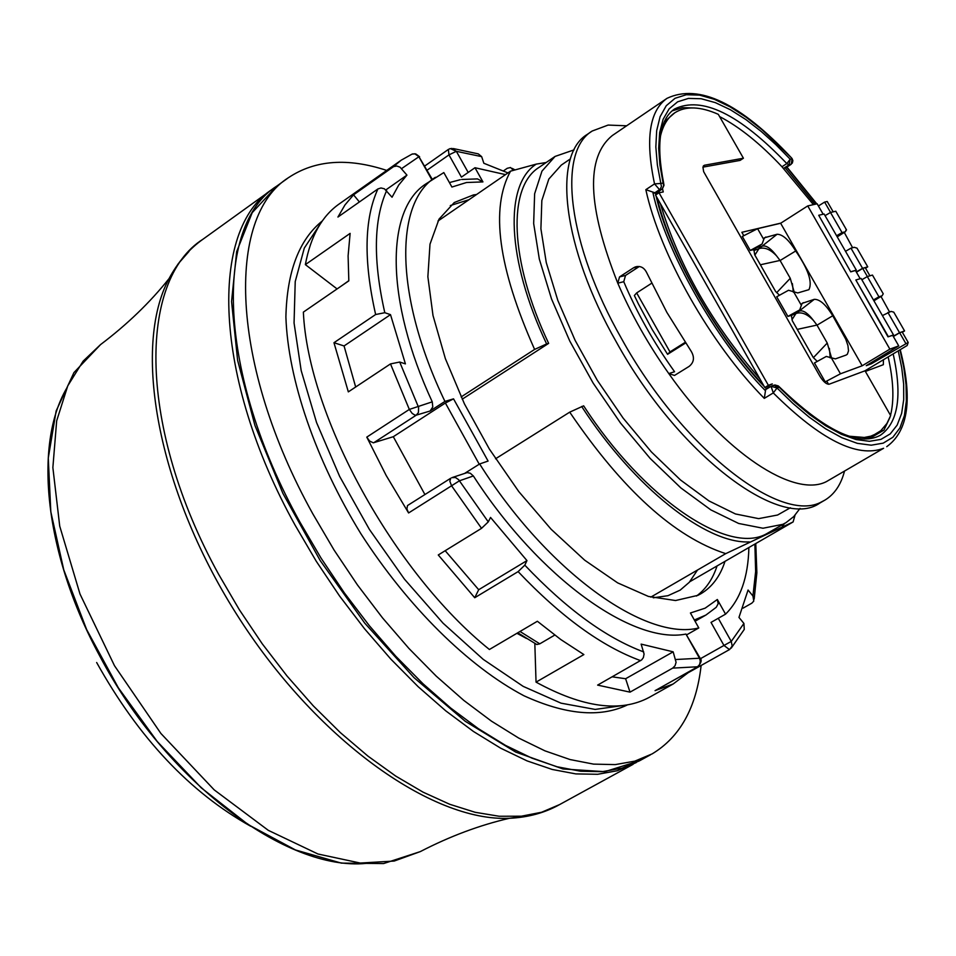 <?xml version="1.0" encoding="UTF-8"?>
<svg xmlns="http://www.w3.org/2000/svg" width="956" height="956" viewBox="0 0 956 956"><rect width="100%" height="100%" fill="white"/><g stroke="black" fill="none" stroke-linecap="round" stroke-linejoin="round"><path stroke-width="1.43" d="M274.097 188.081L272.579 189.121C209.28 228.58 212.662 376.831 295.153 525.262L316.281 561.292L339.547 595.982L364.559 628.797L390.908 659.186L418.142 686.683L445.819 710.894L473.471 731.483L500.693 748.201L527.079 760.892L552.233 769.461L575.847 773.906L597.631 774.288L617.337 770.739L636.266 762.541M386.714 170.419C347.805 157.609 315.122 159.987 288.652 177.553C225.831 216.63 229.942 364.941 312.851 513.898L334.074 550.059L357.425 584.905L382.508 617.863L408.893 648.407L436.151 676.059L463.827 700.425L491.468 721.159L518.642 738.032L544.968 750.854L570.051 759.554L593.568 764.119L615.246 764.609L634.832 761.143L652.135 753.89C680.039 737.088 696.374 707.619 701.13 665.46M322.327 220.932C299.073 239.657 286.931 271.671 285.892 316.986C288.031 379.245 315.301 459.478 360.866 533.699C407.985 606.976 468.548 666.535 523.912 695.741C565.331 714.682 599.603 717.848 626.718 705.253L627.423 704.859M574.042 149.877L555.066 156.426L541.956 171.148L534.631 193.769L533.663 223.501L539.327 259.1L551.516 298.917L569.728 340.957L593.102 383.033L620.42 422.911L650.211 458.474L680.887 487.942L710.87 509.906L738.665 523.47L762.996 528.238L782.845 524.318L786.011 522.645L793.791 516.539L800.053 508.377M786.011 522.645L766.067 534.045C727.851 554.97 643.902 498.948 583.638 405.822L569.716 412.156C622.523 489.866 674.53 537.021 725.747 553.644L650.785 597.13M790.373 507.767L777.587 515.021L758.634 518.63L735.451 513.958L708.993 500.944L680.505 479.972L651.383 451.925L623.121 418.095L597.237 380.225L575.082 340.288L557.814 300.387L546.27 262.601L540.905 228.795L541.837 200.557L548.816 179.071L561.292 165.089L570.409 158.875M626.634 125.798L608.124 125.069L592.206 131.02C557.001 151.741 567.625 244.294 621.627 338.783C681.915 448.185 781.028 525.226 821.861 501.721L824.956 500.084C834.433 494.336 840.945 484.74 844.459 471.296M592.206 131.02L587.331 134.354C552.018 155.159 562.486 247.712 616.405 342.105C678.258 454.506 780.574 531.488 819.842 503.047L824.956 500.084M667.049 98.313C649.303 110.884 645.133 139.409 654.537 183.899L660.823 183.468L657.346 164.779L655.84 146.949L656.676 130.673L660.094 116.704L666.248 105.722L675.067 98.289L686.312 94.728L699.601 95.122L714.395 99.316L730.121 106.881L746.206 117.265L762.159 129.813L791.568 157.967C740.303 103.236 698.8 83.351 667.049 98.313L612.402 135.477C585.574 157.107 587.366 206.353 617.779 283.191C631.163 314.237 648.156 344.375 668.794 373.581C724.361 452.797 794.03 498.315 826.39 481.633L883.607 448.28C857.329 458.259 820.547 439.808 773.273 392.928L764.286 398.377L765.672 389.57L770.942 386.379M660.369 136.529C662.926 125.415 667.73 117.504 674.781 112.784C685.751 105.853 700.258 106.355 718.303 114.326L743.421 158.218L704.429 165.245L702.923 167.121L703.652 171.674L819.83 376.114C823.367 381.803 826.522 384.491 829.282 384.157L865.025 370.797L890.645 415.585L886.905 423.472L880.739 430.762L870.247 437.155L864.188 439.019M876.999 433.45L870.785 436.187L864.308 437.454L849.334 436.235M766.604 389.008L765.063 387.383L772.293 383.906L768.373 385.304L659.019 192.765L655.529 195.072L660.369 203.592C678.808 265.577 711.981 324 759.877 378.851L764.214 386.499C717.358 338.281 668.818 252.539 656.091 196.052M768.708 386.081L769.711 387.108M852.597 247.724L844.268 232.416M889.51 311.907L880.99 296.468M320.571 223.501L304.307 248.07L295.225 281.578L294.054 322.949L301.188 370.617L316.555 422.54L339.619 476.339L369.386 529.397L404.436 579.133L443.022 623.145L483.246 659.389L523.183 686.372L561.017 703.162L595.158 709.424L624.352 705.325M526.421 638.429L516.921 633.29M546.151 162.52L536.316 164.097L510.552 171.148L437.956 221.039M510.552 171.148C490.153 208.229 498.184 267.656 534.607 349.43L461.127 396.931M462.19 399.202L548.648 343.371C509.357 260.402 507.373 186.946 539.088 167.36L555.066 156.426M495.543 458.784L569.716 412.156M725.747 553.644L793.098 521.952L689.766 581.738M793.098 521.952L795.01 515.248M536.316 164.097C504.206 184.329 506.429 259.363 546.617 343.933L534.607 349.43M546.617 343.933L548.648 343.371M581.654 406.467C634.306 487.739 706.305 544.084 749.325 541.909M782.39 526.362L784.482 523.541M619.536 276.905L617.779 283.191L623.754 281.697L625.535 275.436L619.536 276.905L633.422 267.883L639.217 266.485M623.754 281.697C636.839 312.684 653.785 342.69 674.566 371.717L668.794 373.581L674.506 375.445L689.109 366.411C694.044 362.432 694.749 357.413 691.224 351.354L666.846 312.349L646.531 272.341C643.926 267.333 640.138 265.553 635.166 266.999L633.422 267.883M639.301 266.497L625.535 275.436M655.804 194.893L655.338 192.945L645.838 189.67C659.771 254.248 710.236 343.515 764.286 398.377M685.177 342.356L669.977 351.904L636.66 292.918L634.354 295.524L638.465 304.02L652.147 329.45L667.563 354.329L685.607 343.001M786.346 167.431L783.49 168.423M636.66 292.918L651.622 283.275M669.977 351.904L667.563 354.329M765.063 387.383L768.373 385.304M764.214 386.499L764.788 387.491M645.838 189.67L654.537 183.899L659.556 189.682L661.827 189.24L655.338 192.945M654.334 193.148L660.273 189.073L661.444 186.408L660.823 183.468L663.094 183.038L659.891 164.791L658.684 148.061L659.664 132.585L663.106 119.321L669.104 108.9L677.613 101.826L688.428 98.408L701.154 98.731L715.315 102.627L730.372 109.725L745.823 119.524L761.179 131.426L775.806 144.583L790.194 159.198L792.07 158.851L791.245 164.205M785.151 167.826L814.99 204.273M659.019 192.765L663.237 191.953L662.532 188.81M889.94 417.437L883.942 430.104L868.98 438.876M888.136 356.923C893.513 380.56 894.314 400.05 890.526 415.37M767.142 386.642L768.373 387.921M657.513 192.168L657.836 193.554M672.092 110.884L682.572 107.681L694.857 107.992M719.605 116.584C739.514 126.945 760.307 143.663 781.96 166.762L786.836 163.584L790.194 159.198L788.975 164.862L790.851 164.504L785.987 167.67M813.401 204.632L781.96 166.762M878.66 432.375L883.942 430.104M823.164 214.228L817.165 203.783L807.736 205.922L780.646 223.262L757.594 228.687L742.31 236.455L750.281 250.448L753.866 249.552L762.087 243.971L764.382 237.793L777.085 234.256C782.689 234.34 788.891 239.908 795.703 250.986C808.202 269.186 812.612 282.08 808.943 289.656L797.77 292.942L788.521 290.277L776.702 296.778L787.899 316.412L791.389 315.337L792.285 320.702L813.317 357.592L816.818 360.962M753.866 249.552L754.702 254.798L775.627 291.496L779.056 294.842M780.873 223.107L741.868 232.296L743.72 235.558M865.383 371.43L883.344 364.69L883.44 359.731M674.781 112.784L664.265 121.914M659.066 191.14L659.413 192.694M702.911 167.145L740.111 160.393L743.421 158.218M791.389 315.337L799.718 309.899L802.072 303.375L814.285 299.336C819.77 299.168 825.924 304.641 832.748 315.755L845.761 339.201L847.936 345.57L848.51 350.828L847.363 354.234L846.144 355.058L835.401 358.882L826.295 356.445L814.452 362.969L825.219 381.862L826.821 381.265L828.541 384.264M660.369 203.592L759.877 378.851M787.899 316.412L799.718 309.899M750.281 250.448L762.087 243.971M825.219 381.862L840.455 373.796L862.181 365.778L889.869 349.131L898.736 345.905L866.255 365.67L871.37 363.77L908.2 342.463L907.148 345.51L865.001 370.809M791.389 315.432L796.037 313.472C801.51 311.692 807.306 313.998 813.401 320.403C808.214 313.58 803.817 310.401 800.22 310.867L796.444 312.038M753.902 250.591L759.016 248.608C764.561 246.971 770.393 249.361 776.487 255.778C771.289 248.93 766.843 245.656 763.163 245.967L756.805 247.544M818.42 205.97L824.622 202.086L827.227 201.501L833.178 211.85M840.455 373.796L831.732 358.512L827.239 343.049L816.974 325.076L797.232 329.39M813.401 320.403L816.974 325.076M794.615 293.516L790.265 278.316L780.048 260.438L760.39 264.776M776.487 255.778L780.048 260.438M908.2 342.463L902.117 331.887L899.656 332.76L905.75 343.359M899.656 332.76L893.346 336.524M870.856 362.862L871.37 363.77M898.736 345.905L892.617 335.233L888.016 336.859L855.847 279.989L888.351 336.655L892.677 335.365M862.181 365.778L780.646 223.262M824.622 202.086L830.585 212.471M867.391 276.559L862.706 268.397L865.24 267.668L869.912 275.818M795.966 313.496L791.998 319.639M792.393 283.633L793.313 292.142M758.945 248.632L754.87 255.109M829.39 348.402L830.226 357.926M902.345 332.282L904.567 330.943L899.536 332.712L893.227 336.309M889.869 349.131L807.736 205.922M850.721 271.863L818.718 215.279L850.721 271.863L855.453 270.5L860.173 278.71M855.548 270.668L856.325 270.13L824.108 214.001L818.718 215.279M825.052 215.638L830.501 212.483L835.795 211.24L846.514 229.894L845.295 231.77L837.229 236.861M882.412 315.576L891.028 311.405L893.752 312.134L904.567 330.943M861.834 279.738L867.307 276.583L872.458 275.065L883.236 293.815L882.077 295.798L873.927 300.793M845.522 251.309L850.983 248.166L854.21 247.293L856.982 248.13L867.737 266.844L862.563 268.325L856.289 271.946M865.538 268.194L867.737 266.844M845.785 230.36L846.514 229.894M776.702 292.644L790.265 278.316M813.389 357.664L827.239 343.049M887.897 312.445L899.536 332.712M830.501 212.483L842.045 232.595L845.295 231.77M842.045 232.595L836.596 235.75M867.307 276.583L878.923 296.802L882.077 295.798M850.983 248.166L862.563 268.325M878.923 296.802L873.437 299.945M856.325 270.13L851.055 271.647M893.466 334.851L861.093 278.435L855.847 279.989M856.445 272.221L862.706 268.397M630.016 692.144L625.618 678.736L673.155 651.825L641.129 644.117L644.081 654.035L643.364 657.585L641.727 659.855L597.62 685.105L630.016 692.144L672.713 668.101L697.808 666.774L655.063 690.662L673.155 683.994L688.009 672.821M673.167 683.982L649.243 697.366C620.563 712.77 582.825 707.691 536.041 682.13L583.865 654.573L560.825 639.564L537.368 621.257L489.4 649.494C393.764 572.656 308.083 415.968 303.363 312.122L348.82 280.861L348.104 255.861L350.123 233.384L305.358 264.621C310.616 236.168 322.017 215.865 339.535 203.724L400.277 160.847M513.348 170.311L510.552 167.515L507.23 168.304L503.561 170.837M743.051 608.147L751.858 603.152L753.782 601.097L752.934 596.006L748.07 590.031L738.964 617.409L743.911 623.443L744.27 629.407L731.232 648.108M653.271 597.799L667.957 595.696L680.182 590.127L689.288 582.3L697.51 570.015M476.602 194.486L473.459 194.928L454.255 202.541L439.019 219.151L429.997 244.186L427.87 276.75L432.996 315.48L445.353 358.596L464.449 403.91L489.353 449.033L518.773 491.575L551.134 529.265L584.678 560.18L617.648 582.873L648.419 596.436L675.557 600.535L697.94 595.337L700.963 593.712C712.184 586.972 720.203 576.193 724.995 561.363M450.276 205.564L468.99 199.708M333.967 342.714L344.064 345.953L390.502 314.644L384.802 312.708L375.636 314.524L333.967 342.714L348.331 391.876L390.49 363.913L409.323 409.431L432.255 401.843C384.957 300.076 385.519 209.292 426.197 183.707L443.823 172.582L451.913 187.041L466.492 182.512L482.935 181.903L477.51 178.903L461.676 179.477M482.935 181.903L474.989 167.73L461.425 177.123L448.962 154.884L456.347 151.323L450.276 148.562L448.376 149.435L448.962 154.884L427.141 170.156M474.726 597.739L478.693 589.721L526.959 560.61L490.536 517.435L488.277 521.88L481.537 528.333L438.266 554.97L474.726 597.739L518.116 571.616C561.005 616.823 601.862 646.495 640.651 660.656M424.906 494.527L393.31 436.713L373.33 442.819L369.578 441.027L366.781 437.119L386.176 475.467L408.594 512.954L406.909 508.95L407.507 505.545L450.766 478.215L449.834 481.226L451.638 485.887L481.537 528.333M385.913 189.874L406.933 175.115L400.038 167.181L396.776 166.009L393.573 166.631L353.541 194.833L344.997 204.895L337.934 217.048L377.907 188.941C364.248 218.888 363.495 260.749 375.636 314.524M688.141 672.677L686.647 673.024M673.155 651.825L676.083 662.305L675.056 665.723L672.713 668.101M612.187 676.824L625.618 678.736M526.959 560.61L524.808 565.151L518.116 571.616M478.693 589.721L445.185 550.716M390.502 314.644L405.416 363.877L399.704 362.037L390.49 363.913M344.064 345.953L355.668 387.013M406.933 175.115L398.7 185.07L392.044 197.235L384.396 188.798L381.014 187.962L377.907 188.941M359.396 201.955L353.541 194.833M536.041 682.13L534.822 643.412M337.086 288.927L305.358 264.621M348.809 280.694L341.519 285.88M554.731 635.095L539.782 643.83L536.806 644.523L517.77 632.788M507.983 172.916L483.856 163.273L481.645 156.629L478.299 153.88L453.347 148.562M700.39 658.72L723.955 645.467L711.025 622.404L725.556 614.146L717.335 599.496L705.134 608.171L690.423 612.987L698.8 627.937L686.958 634.665M694.367 620.014L705.887 615.067L716.223 607.311L718.171 603.774L717.335 599.496M655.063 690.662L697.402 666.93L699.601 664.587L700.294 661.205L699.589 658.457L685.954 634.067C632.992 644.667 539.531 578.332 473.351 475.957L459.406 480.82L408.594 512.954M435.398 177.29C394.027 203.138 394.84 297.316 444.934 401.412L453.538 398.855L488.086 461.067L479.649 463.959L465.118 473.101M444.934 401.412L430.104 411.008L416.29 415.143L373.76 442.736M393.31 436.713L445.377 403.014L479.243 464.21M453.538 398.855L445.377 403.014M685.954 634.067L700.115 658.182M452.547 477.426L467.173 472.599L470.304 473.244L473.351 475.957M479.649 463.959C547.358 571.569 645.551 641.536 698.8 627.937M432.255 401.843L432.781 406.981L430.104 411.008M505.497 174.625L474.989 167.73M725.556 614.146C740.422 599.448 748.19 577.233 748.883 547.537M717.06 565.952C712.746 579.133 705.887 589.159 696.458 596.042M66.705 388.208C33.412 444.97 44.466 554.145 99.735 655.959C165.496 781.446 286.728 871.502 366.279 863.376M188.989 251.452L178.163 263.856L169.033 278.626C132.203 347.231 157.178 488.612 236.156 613.537C314.871 738.63 431.658 822.029 509.393 818.288C528.118 817.416 544.86 812.839 559.619 804.57L541.622 812.242L521.414 816.197L499.187 816.257L475.18 812.301L449.702 804.271L423.09 792.166L395.712 776.069L367.976 756.136L340.324 732.595L313.198 705.767L287.051 676.035L262.303 643.878L239.382 609.797L218.661 574.353C137.975 428.216 137.664 280.275 203.031 239.179L271.229 190.089M276.953 185.978L252.205 212.674L236.658 251.619L231.555 301.51L237.614 360.352L254.941 425.432L282.916 493.416L320.2 560.575L364.738 623.133L414.02 677.661L465.273 721.314L515.738 752.097L562.941 768.959L604.766 771.683L639.492 760.821L622.093 768.122L602.423 771.659L580.674 771.241L557.085 766.772L531.942 758.156L505.581 745.429L478.37 728.675L450.706 708.049L423.042 683.791L395.796 656.258L369.446 625.822L344.411 592.971L321.12 558.232L299.969 522.179C217.359 373.593 213.786 225.329 276.953 185.978L287.314 178.521M250.723 826.271C189.969 792.405 138.62 737.817 96.652 662.508M420.293 851.605L394.207 861.045L360.269 863.053L317.99 854.007L268.301 830.346L214.228 789.895L160.907 733.479L114.493 665.723L80.005 594.046L59.726 526.147L52.867 467.592L56.667 420.843L67.757 385.865L83.136 361.141L100.535 344.614L73.935 372.601L56.141 410.96L48.278 458.02L50.811 511.795L63.777 569.907L86.649 629.586L118.329 687.794L157.202 741.462L201.202 787.804L248.058 824.526L295.476 849.968L341.316 863.113L383.583 863.567L420.293 851.605C449.882 836.285 479.577 825.183 509.393 818.288L531.273 815.396M899.943 349.836L903.779 367.451L906.037 384.682L906.36 400.946L904.4 415.597L899.943 427.918L892.856 437.274L883.213 443.142L871.227 445.197L857.281 443.333L841.901 437.74L825.649 428.814L809.099 417.103L792.763 403.289L777.049 387.993L773.273 392.928L771.062 386.284L777.049 387.993L779.152 387.24L794.281 401.747L809.971 414.832L825.817 425.874L841.364 434.287L856.062 439.545L869.41 441.302L880.93 439.39L890.251 433.893L897.17 425.085L901.628 413.458L903.719 399.608L903.659 384.145L901.723 367.713L898.246 350.852M765.23 390.502C716.57 341.125 665.448 250.783 652.924 192.706M786.764 167.216L816.579 203.915M783.538 168.399L788.975 164.862L786.836 163.584C739.299 113.991 701.883 95.791 674.577 108.984C659.568 119.189 655.959 144.093 663.763 183.707M893.155 353.899C902.488 395.688 898.21 422.815 880.345 435.267C858.596 446.99 824.849 430.774 779.08 386.642M777.945 388.913L775.698 386.642M774.802 384.933L778.423 385.973L779.152 387.24L773.739 385.244L772.185 385.794M656.234 194.606L655.912 193.231L662.102 189.133L664.062 185.046L663.094 183.038L663.715 185.978L662.377 188.81M703.317 165.986L704.429 165.245M803.315 302.646L801.487 304.151M793.994 292.428L801.128 304.928M765.816 237.004L763.701 238.785M757.594 228.687L763.557 239.12M814.285 299.336L796.037 313.472M777.085 234.256L759.016 248.608M817.022 325.171L832.748 315.755M780.108 260.522L795.703 250.986M431.849 179.764L418.322 155.78L415.752 153.94L412.705 153.904M401.616 168.603L418.943 156.712L414.94 153.88L412.06 154.107L401.197 160.202L393.024 166.965M418.943 156.712L432.327 179.429M451.758 148.359L456.347 151.323L468.189 172.439M399.704 362.037L418.597 407.435L418.429 412.538L416.29 415.143L414.904 415.107L412.132 413.374L409.323 409.431L366.781 437.119M697.808 666.774C701.298 662.795 702.062 659.927 700.127 658.194L675.737 659.52M643.723 651.932C606.044 637.903 566.406 608.972 524.808 565.151M488.277 521.88L458.629 479.673L455.415 477.486L451.818 477.677M384.802 312.708C373.007 260.57 373.617 219.88 386.63 190.626M456.347 151.323L481.645 156.629M754.882 544.072L755.634 571.569L752.934 596.006M743.911 623.443L731.256 641.428L732.188 646.017L729.763 649.363M718.279 618.293L731.256 641.428L723.955 645.467L729.488 649.578L687.854 672.905M539.782 643.83L520.004 631.474M203.031 239.179C189.216 248.954 177.888 262.099 169.033 278.626C149.949 302.538 127.112 324.538 100.535 344.614M559.619 804.57L633.123 764.31M639.492 760.821L650.498 754.786M637.282 266.473L635.202 266.975M900.229 349.657C912.849 398.724 908.343 431.06 886.738 446.667M765.672 389.57L771.635 385.997M786.179 167.587L792.345 163.058L792.883 160.644L792.046 158.481M786.967 167.085L816.783 203.867M766.915 388.805L765.433 387.252M763.474 385.184C715.53 334.6 671.088 255.921 656.975 197.605M448.376 149.435L424.799 165.974M449.416 182.572L460.242 179.716M419.612 156.712L414.844 153.725M514.902 169.857L512.189 168.387M754.176 599.089L756.865 572.704L755.778 543.546M695.048 621.245L705.062 615.533"/></g></svg>
